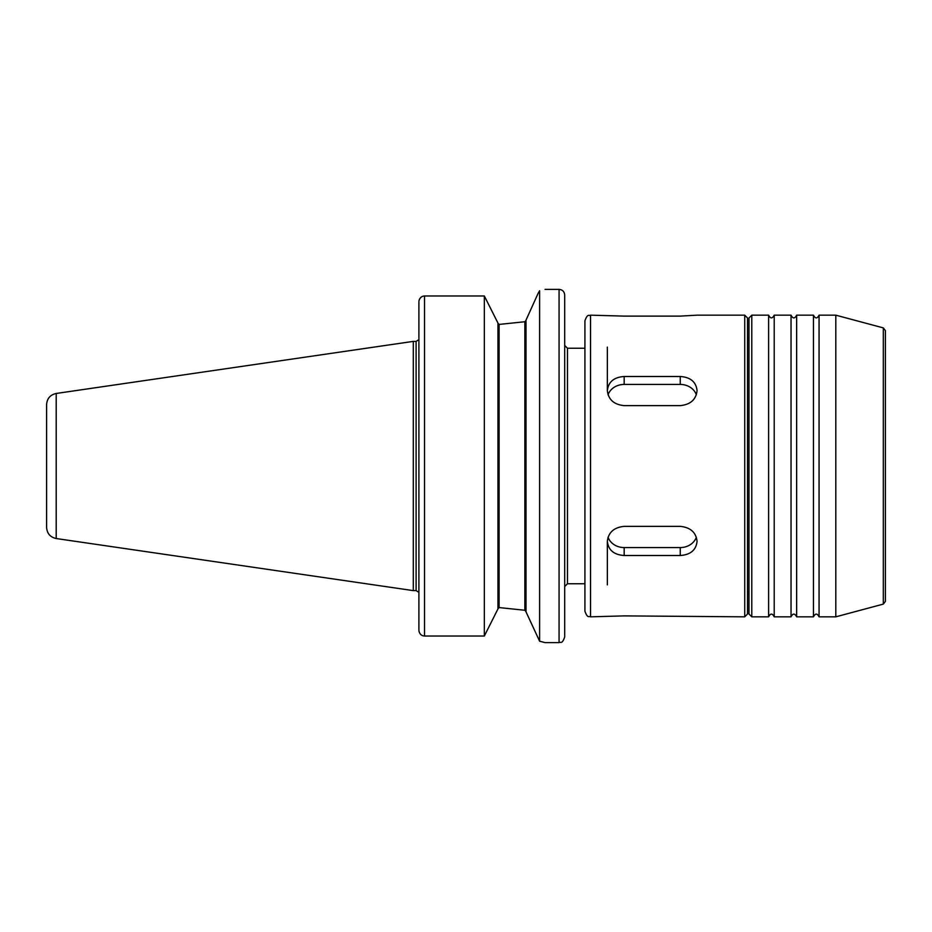 <?xml version="1.0" encoding="UTF-8"?>
<svg xmlns="http://www.w3.org/2000/svg" width="932" height="932" viewBox="0 0 932 932"><rect width="100%" height="100%" fill="white"/><g stroke="black" fill="none" stroke-linecap="round" stroke-linejoin="round"><path stroke-width="1.4" d="M419.237 299.859L418.957 301.048C419.703 297.821 421.555 296.131 424.514 295.98L484.337 295.98L497.956 323.066L497.956 608.934L484.337 636.02L424.514 636.02C421.555 635.869 419.703 634.179 418.957 630.952L418.899 630.16L418.957 630.952M424.514 636.02L424.514 295.98L484.337 295.98L484.337 636.02M497.956 323.066L497.117 321.33M418.899 301.84L418.899 630.16M421.765 296.737L420.157 298.158M419.68 298.881L419.295 299.685M538.183 293.196L539.616 290.784C546.874 288.932 546.874 288.932 539.616 290.784L539.616 641.216L525.998 611.823L525.998 320.177L538.183 293.196M545.069 289.386L559.072 289.386L559.072 642.614L545.057 642.614L539.616 641.216M542.552 641.95L544.078 642.358M525.986 320.445L524.867 321.738L499.086 324.429L497.956 323.253L499.086 324.429L524.867 321.738L524.867 610.262L499.086 607.571L524.867 610.262L525.998 611.625M497.956 608.747L499.086 607.571L499.086 324.429M559.072 289.386C562.485 289.712 564.349 291.588 564.687 294.99L564.687 637.01C562.019 644.676 560.738 641.542 559.072 642.614M567.483 583.747L567.483 348.253L564.687 345.446L564.687 586.554L567.483 583.747L584.923 583.747M56.2 538.533L56.2 393.467C50.258 394.795 47.066 398.488 46.6 404.558L46.6 527.442C47.066 533.512 50.258 537.205 56.2 538.533L413.295 590.62L413.295 341.38L416.103 341.38L416.103 590.62L413.295 590.62M774.212 315.167L791.035 315.167L791.035 616.833L774.212 616.833L774.212 315.167C772.348 318.791 770.473 318.791 768.609 315.167L768.609 616.833L751.786 616.833L748.978 614.025L748.978 466L748.978 594.989L747.522 591.214M791.035 315.167C792.899 318.791 794.775 318.791 796.639 315.167L796.639 616.833L813.461 616.833C815.337 613.209 817.201 613.209 819.065 616.833L819.065 315.167C817.201 318.791 815.337 318.791 813.461 315.167L813.461 616.833M819.065 315.167L835.806 315.167L835.806 616.833L819.065 616.833M835.806 315.167L883.326 327.901L883.326 604.099L835.806 616.833M883.326 327.901L885.4 330.615L885.4 601.385L883.326 604.099M885.4 373.476L885.4 466M747.522 340.786L748.978 337.011L748.978 466L748.978 317.975L751.786 315.167L751.786 616.833M590.527 616.833C588.989 615.772 587.708 618.976 584.923 611.217L584.923 320.783C587.708 313.024 588.989 316.228 590.527 315.167L590.527 616.833L624.172 615.889L744.726 616.833L747.522 614.025L747.522 317.975L744.726 315.167L744.726 616.833M697.066 541.41C696.064 550.101 690.461 554.796 680.244 555.507L624.172 555.507C613.955 554.796 608.351 550.101 607.349 541.41C608.351 532.417 613.955 527.395 624.172 526.37L680.244 526.37C690.461 527.395 696.064 532.417 697.066 541.41M696.355 537.193A16.823 14.562 0 0 1 680.244 547.573L624.172 547.573A16.823 14.562 0 0 1 608.06 537.193M697.066 390.59C696.064 399.583 690.461 404.605 680.244 405.63L624.172 405.63C613.955 404.605 608.351 399.583 607.349 390.59C608.351 381.899 613.955 377.204 624.172 376.493L680.244 376.493C690.461 377.204 696.064 381.899 697.066 390.59M608.06 394.807A16.823 14.562 180 0 1 624.172 384.427L680.244 384.427A16.823 14.562 180 0 1 696.355 394.807M744.726 315.167L697.066 315.167L680.244 316.111L624.172 316.111L590.527 315.167M607.349 347.135L607.349 390.59M607.349 541.41L607.349 584.865M680.244 555.507L680.244 547.573M624.172 555.507L624.172 547.573M680.244 376.493L680.244 384.427M624.172 376.493L624.172 384.427M416.103 590.62L418.596 592.158M416.103 341.38L418.596 339.842M567.483 348.253L584.923 348.253M56.2 393.467L413.295 341.38M768.609 616.833C770.473 613.209 772.348 613.209 774.212 616.833M791.035 616.833C792.899 613.209 794.775 613.209 796.639 616.833M796.639 315.167L813.461 315.167M751.786 315.167L768.609 315.167"/></g></svg>
